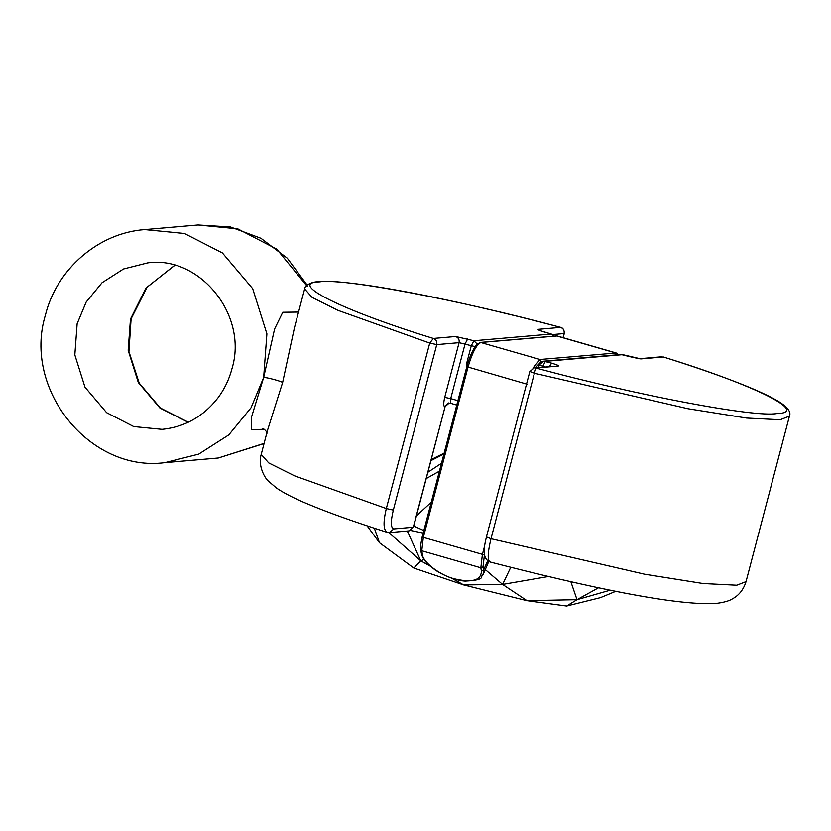 <?xml version="1.0" encoding="UTF-8"?>
<svg xmlns="http://www.w3.org/2000/svg" width="831" height="831" viewBox="0 0 831 831"><rect width="100%" height="100%" fill="white"/><g stroke="black" fill="none" stroke-linecap="round" stroke-linejoin="round"><path stroke-width="1.25" d="M431.206 459.533L444.138 453.155M441.49 463.262L427.872 472.268M426.21 478.604L439.422 471.135M423.841 530.562L413.62 525.94M410.628 530.469L423.187 533.055M430.925 460.623L443.92 454.017M367.094 525.826L379.455 542.716L413.807 568.04L420.777 560.832L388.773 532.588M374.355 528.225L379.455 542.716M424.039 559.471L420.777 560.832L407.294 531.03M420.777 560.832L429.876 565.942M451.545 578.106L463.698 584.931L502.599 584.422L485.294 569.599M548.221 576.537L502.599 584.422L510.743 567.344M502.599 584.422L526.999 600.668L577.015 599.67L570.876 581.762M610.266 590.166L577.015 599.67L598.528 587.766M577.015 599.67L566.628 606.028L600.418 597.645L615.844 591.277M566.628 606.028L526.999 600.668L463.698 584.931L413.807 568.04M416.414 515.916L431.268 502.215M552.532 334.561L564.083 333.563C564.54 330.572 563.408 328.515 560.686 327.393C459.855 300.064 341.884 277.751 319.831 281.834C286.196 282.582 341.801 310.295 433.346 338.435L455.679 336.493L473.888 340.741L551.223 334.041L545.011 332.244C539.548 330.613 537.335 329.637 538.343 329.325L560.696 327.372C445.925 296.947 336.108 276.183 312.757 282.478C307.584 284.119 304.873 286.269 304.624 288.928L294.486 327.559L282.613 382.561L267.613 429.991L261.214 454.412L268.704 462.898L294.486 475.81L386.322 508.551L429.731 343.068L436.742 344.605L459.076 342.663L471.291 345.686L466.222 364.996L467.593 363.947M563.003 337.646L564.259 333.491C564.311 330.042 563.117 328.006 560.696 327.372L560.707 327.404M409.049 530.874L413.474 527.155L409.049 530.874L389.521 532.567L393.749 528.921C390.695 527.893 390.549 521.619 393.323 510.089L436.742 344.605C437.21 341.603 436.078 339.547 433.346 338.435L429.731 343.068L337.905 310.327L312.113 297.415L304.624 288.928M628.932 356.447L621.017 354.484L543.682 361.184L551.597 363.147C557.05 364.778 559.273 365.754 558.255 366.066L535.922 367.998C636.754 395.327 754.714 417.64 776.777 413.558C810.412 412.82 754.808 385.096 663.263 356.966L640.93 358.899L622.72 354.65L545.385 361.35L542.778 366.294L544.907 366.907M529.991 371.488L534.406 373.244L535.922 367.998L534.229 367.832L529.814 371.561L486.395 537.044C483.902 547.639 481.845 558.38 489.906 561.953C588.618 587.382 676.746 605.996 716.135 603.42C723.843 602.475 729.358 600.896 732.682 598.704C739.112 595.193 743.568 589.491 746.041 581.607L789.45 416.123C791.434 411.74 787.144 406.452 776.559 400.23C756.407 388.866 718.722 374.459 663.502 357.008L663.72 357.112M661.559 356.8L639.226 358.732L629.171 356.509M621.017 354.484L622.949 354.712M789.45 416.123L780.174 419.738L746.498 418.035L687.943 408.717L534.406 373.244L490.996 538.727C487.496 553.373 487.298 561.122 490.404 561.974M475.135 346.631L471.291 345.686L473.888 340.741L477.233 344.107M551.472 334.114L553.924 336.036M387.817 532.401C383.371 530.926 382.873 522.979 386.322 508.551L393.323 510.089M298.558 312.051L282.779 312.248L274.594 328.972L263.656 377.482L251.284 417.837L251.336 429.585L264.424 429.305M551.597 363.147L549.488 366.513M558.255 366.066L534.229 367.832M746.041 581.607L736.765 585.211L703.088 583.518L644.534 574.19L490.996 538.727L486.582 536.971M640.93 358.899L639.371 358.722M539.454 364.84L542.778 366.294L542.57 367.115M467.209 365.276L466.222 364.996M467.666 338.955L465.069 343.899L450.714 398.6L457.912 400.677M455.679 336.493C458.411 337.615 459.543 339.671 459.076 342.663L444.72 397.374L450.714 398.6L450.662 403.305L456.759 405.061M538.343 329.325L540.659 330.811M450.568 403.264L449.062 403.149L444.876 406.795C443.411 406.359 443.359 403.222 444.72 397.374M413.474 527.155L445.063 406.723L413.287 527.228L393.749 528.921M263.656 377.482L266.896 333.813L252.686 288.648L222.386 252.936L184.409 233.48L144.76 229.595C98.442 232.846 56.664 269.171 45.445 314.991C22.582 389.292 90.008 472.652 164.954 462.638L198.713 454.121L228.785 434.883L251.014 407.803L263.656 377.482C265.92 377.077 281.989 381.387 282.613 382.561M307.148 285.043L287.297 258.202L260.976 238.31L230.499 226.977L198.09 224.972L237.739 228.857L276.785 249.155L307.387 286.57M77.148 323.716L86.175 302.058L102.057 282.717L123.539 268.974L147.648 262.887C199.533 255.356 248.459 315.157 231.953 368.756C229.159 379.383 224.495 389.095 217.94 397.893C203.418 416.539 184.794 427.02 162.076 429.347L133.749 426.573L106.628 412.675L84.98 387.163L74.832 354.899L77.148 323.716M264.102 443.39L218.293 458.006L164.954 462.638M174.624 265.359L145.861 288.201L130.477 319.094L128.171 350.277L138.32 382.54L159.968 408.052L188.221 422.273M488.493 561.392L487.849 563.75L488.431 561.361M487.652 560.852L483.549 570.243L483.081 574.668L487.849 563.75M484.463 554.589L482.998 566.877L483.549 570.243L481.398 571.157C481.107 580.391 472.143 582.947 454.505 578.843C440.015 575.353 422.325 561.766 422.335 554.132L421.784 550.766L423.311 537.501L467.988 367.177C472.237 352.583 476.568 344.346 480.993 342.455L557.165 335.963L616.228 352.988L540.057 359.491L480.422 342.403L556.552 335.911L615.615 352.936L616.747 354.993M421.379 552.314L422.335 554.132M420.829 548.959L421.784 550.766L480.848 567.791L481.398 571.157M484.369 554.931L422.138 537.034L466.825 366.71C469.827 355.948 473.244 348.469 477.067 344.263L480.422 342.403M527.051 384.202L466.825 366.71M542.539 361.423L541.189 361.547L535.486 367.728M482.998 566.877L480.848 567.791L482.375 554.526L484.629 545.925M541.189 361.547L540.057 359.491L532.889 368.143M543.682 361.184L539.267 364.913L538.602 367.458M539.963 330.593L551.348 334.052L554.08 336.015M563.158 337.698L564.259 333.491M261.214 454.412C257.735 466.046 264.985 478.344 268.444 481.17L276.557 488.098C283.942 493.084 293.821 498.174 306.203 503.357C326.791 512.083 353.726 521.733 387.017 532.297L389.521 532.567M450.662 403.305L449.062 403.149M445.063 406.723C447.275 403.586 448.636 402.391 449.145 403.149M198.09 224.972L144.76 229.595M267 433.294C266.429 431.081 264.902 429.471 262.399 428.464M174.728 265.39L147.16 287.09L131.101 318.844L128.93 351.596L139.213 383.122L160.3 407.959L188.325 422.221M264.061 443.546L218.293 458.006M422.138 537.034C420.548 545.146 420.081 549.353 420.735 549.675L421.275 553.03C421.982 556.749 424.236 560.489 428.058 564.249L435.132 569.993C449.135 578.895 460.156 580.776 465.111 581.098C487.6 579.882 479.186 576.402 483.081 574.668M555.981 335.859L557.165 335.963M618.316 354.723L616.228 352.988"/></g></svg>
